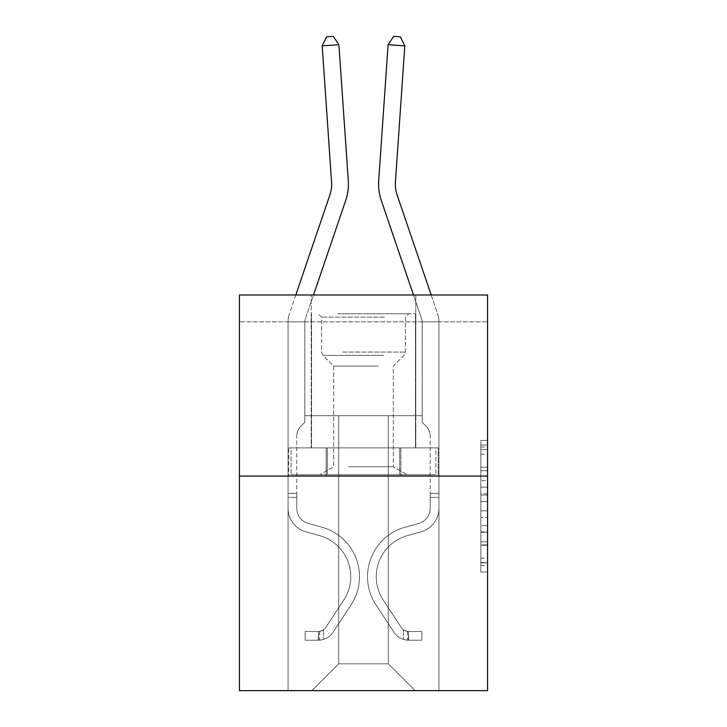 <?xml version="1.0" encoding="UTF-8"?>
<svg xmlns="http://www.w3.org/2000/svg" width="727" height="727" viewBox="0 0 727 727"><rect width="100%" height="100%" fill="white"/><g stroke="black" fill="none" stroke-linecap="round" stroke-linejoin="round"><path stroke-width="0.55" stroke-dasharray="3.63 2.73" d="M480.856 480.565L480.856 501.63L487.563 501.63L487.563 565.479L487.563 446.987L487.563 501.63L480.856 501.63L480.856 445.015L480.856 572.058L480.856 440.408L480.856 562.843L487.563 562.843L480.856 562.843L487.563 562.843L480.856 562.843L480.856 541.779L480.856 572.058L487.563 572.058L487.563 440.408L487.563 562.516L487.563 510.845L480.856 510.845L487.563 510.845L487.563 541.779L487.563 449.622L480.856 449.622L487.563 449.622L487.563 572.058L487.563 446.987L487.563 572.058L480.856 572.058L480.856 440.408L487.563 440.408L487.563 446.987L487.563 440.408L487.563 446.987L487.563 440.408L487.563 445.015L487.563 440.408L480.856 440.408L480.856 449.622L487.563 449.622L480.856 449.622L480.856 480.565L487.563 480.565M415.808 294.989L415.808 447.887L311.192 447.887L415.808 447.887L311.192 447.887L415.808 447.887L415.808 294.989L311.192 294.989L311.192 447.887L311.192 294.989L415.808 294.989M487.563 493.724L487.563 487.145L487.563 493.724L480.856 493.724L480.856 467.234L480.856 545.232L480.856 525.648L487.563 525.648L480.856 525.648L480.856 572.058L487.563 572.058L480.856 572.058L487.563 572.058L480.856 572.058L480.856 440.408L487.563 440.408L480.856 440.408L487.563 440.408L480.856 440.408L480.856 493.724L487.563 493.724M487.563 321.816L487.563 294.989L239.437 294.989L487.563 294.989L487.563 690.65L239.437 690.65L239.437 476.058L487.563 476.058L239.437 476.058L239.437 294.989L487.563 294.989L487.563 321.816L239.437 321.816L487.563 321.816M415.135 690.65L438.944 690.65L438.944 321.816L422.178 321.816L422.178 415.699L388.309 415.699L388.309 663.824L415.135 690.65L438.944 690.65L438.944 321.816L422.178 321.816L422.178 415.699L388.309 415.699L388.309 663.824L338.691 663.824L338.691 415.699L338.691 663.824L338.691 415.699L338.691 663.824L338.691 415.699L388.309 415.699L388.309 663.824L415.135 690.65L438.944 690.65L438.944 321.816L422.178 321.816L422.178 415.699L388.309 415.699L388.309 663.824L415.135 690.65L438.944 690.65L438.944 321.816L422.178 321.816L422.178 415.699L388.309 415.699L388.309 663.824L415.135 690.65L438.944 690.65L438.944 321.816L422.178 321.816L422.178 415.699L388.309 415.699L388.309 663.824L415.135 690.65L438.944 690.65L438.944 321.816L422.178 321.816L422.178 415.699L388.309 415.699L388.309 663.824L415.135 690.65L438.944 690.65L438.944 321.816L422.178 321.816L422.178 415.699L388.309 415.699L388.309 663.824L415.135 690.65L438.944 690.65L438.944 321.816L422.178 321.816L422.178 415.699L388.309 415.699L388.309 663.824L415.135 690.65L438.944 690.65L438.944 321.816L422.178 321.816L422.178 415.699L388.309 415.699L388.309 663.824L415.135 690.65L438.944 690.65L438.944 321.816L422.178 321.816L422.178 415.699L388.309 415.699L388.309 663.824L415.135 690.65L438.944 690.65L438.944 321.816L422.178 321.816L422.178 415.699L388.309 415.699L388.309 663.824L415.135 690.65L438.944 690.65L438.944 321.816L422.178 321.816L422.178 415.699L388.309 415.699L388.309 663.824L415.135 690.65L438.944 690.65L438.944 321.816L422.178 321.816L422.178 415.699L388.309 415.699L388.309 663.824L415.135 690.65L438.944 690.65L438.944 321.816L422.178 321.816L422.178 415.699L388.309 415.699L388.309 663.824L415.135 690.65L438.944 690.65L438.944 321.816L422.178 321.816L422.178 415.699L388.309 415.699L388.309 663.824L415.135 690.65L438.944 690.65L438.944 321.816L422.178 321.816L422.178 415.699L388.309 415.699L388.309 663.824L415.135 690.65L438.944 690.65L438.944 321.816L422.178 321.816L422.178 415.699L388.309 415.699L388.309 663.824L415.135 690.65L311.865 690.65L438.944 690.65L438.944 321.816L422.178 321.816L422.178 415.699L388.309 415.699L388.309 663.824L415.135 690.65L388.309 663.824L388.309 415.699L304.822 415.699L304.822 321.816L288.056 321.816L288.056 690.65L311.865 690.65L338.691 663.824L338.691 415.699L304.822 415.699L304.822 321.816L288.056 321.816L288.056 690.65L311.865 690.65L338.691 663.824L338.691 415.699L304.822 415.699L304.822 321.816L288.056 321.816L288.056 690.65L311.865 690.65L338.691 663.824L338.691 415.699L304.822 415.699L304.822 321.816L288.056 321.816L288.056 690.65L311.865 690.65L338.691 663.824L338.691 415.699L304.822 415.699L304.822 321.816L288.056 321.816L288.056 690.65L311.865 690.65L338.691 663.824L338.691 415.699L304.822 415.699L304.822 321.816L288.056 321.816L288.056 690.65L311.865 690.65L338.691 663.824L338.691 415.699L304.822 415.699L304.822 321.816L288.056 321.816L288.056 690.65L311.865 690.65L338.691 663.824L338.691 415.699L304.822 415.699L304.822 321.816L288.056 321.816L288.056 690.65L311.865 690.65L338.691 663.824L338.691 415.699L304.822 415.699L304.822 321.816L288.056 321.816L288.056 690.65L311.865 690.65L338.691 663.824L338.691 415.699L304.822 415.699L304.822 321.816L288.056 321.816L288.056 690.65L311.865 690.65L338.691 663.824L338.691 415.699L304.822 415.699L304.822 321.816L288.056 321.816L288.056 690.65L311.865 690.65L338.691 663.824L338.691 415.699L304.822 415.699L304.822 321.816L288.056 321.816L288.056 690.65L311.865 690.65L338.691 663.824L338.691 415.699L304.822 415.699L304.822 321.816L288.056 321.816L288.056 690.65L311.865 690.65L338.691 663.824L338.691 415.699L304.822 415.699L304.822 321.816L288.056 321.816L288.056 690.65L311.865 690.65L338.691 663.824L338.691 415.699L304.822 415.699L304.822 321.816L288.056 321.816L288.056 690.65L311.865 690.65L338.691 663.824L388.309 663.824L415.135 690.65M288.056 690.65L311.865 690.65L338.691 663.824L338.691 415.699L304.822 415.699L304.822 321.816L288.056 321.816L288.056 690.65L311.865 690.65L338.691 663.824L311.865 690.65L338.691 663.824L311.865 690.65L288.056 690.65L288.056 321.816L288.056 690.65M304.822 321.816L288.056 321.816L304.822 321.816L304.822 415.699L304.822 321.816M239.437 321.816L239.437 294.989L239.437 321.816M338.691 415.699L304.822 415.699L338.691 415.699M326.141 476.058L438.227 476.058L288.773 476.058L326.141 476.058L326.141 447.887L288.773 447.887L438.227 447.887L326.141 447.887L326.141 476.058L326.141 447.887L400.859 447.887L400.859 476.058L438.227 476.058L400.859 476.058L400.859 447.887L438.227 447.887L438.227 476.058L438.227 447.887L288.773 447.887L288.773 476.058L288.773 447.887L326.141 447.887L326.141 476.058M239.437 476.058L487.563 476.058M480.856 501.63L487.563 501.63L480.856 501.63M480.856 445.015L480.856 440.408L480.856 445.015L487.563 445.015L480.856 445.015M480.856 544.905L480.856 517.424L480.856 544.905L487.563 544.905L480.856 544.905M480.856 517.424L480.856 510.845L487.563 510.845L480.856 510.845L480.856 517.424L487.563 517.424L480.856 517.424M480.856 467.234L480.856 449.622L480.856 467.234L487.563 467.234L480.856 467.234M480.856 440.408L487.563 440.408L480.856 440.408L480.856 446.987L480.856 440.408L487.563 440.408M480.856 572.058L487.563 572.058L480.856 572.058L480.856 565.479L480.856 572.058M400.859 447.887L400.859 476.058L400.859 447.887M295.816 294.989L289.31 314.119A23.473 23.473 179.6 0 0 288.056 321.679A23.473 23.473 179.6 0 1 289.31 314.119A23.473 23.473 179.6 0 0 288.056 321.679A23.473 23.473 179.6 0 1 289.31 314.119A23.473 23.473 179.6 0 0 288.056 321.679A23.473 23.473 179.6 0 1 289.31 314.119A23.473 23.473 179.6 0 0 288.056 321.679A23.473 23.473 179.6 0 1 289.31 314.119A23.473 23.473 0 0 0 288.056 321.679L288.056 508.255L288.056 321.679L288.056 508.255L288.056 321.679L288.056 508.255L288.056 321.679L288.056 508.255L288.056 321.679L288.056 508.255L288.056 493.36L296.77 493.36L288.056 493.36L288.056 508.255A24.473 24.473 179.6 0 0 305.958 531.837A24.473 24.473 179.6 0 1 288.056 508.255A24.473 24.473 179.6 0 0 305.958 531.837A24.473 24.473 179.6 0 1 288.056 508.255L288.056 493.36L288.056 508.255A24.473 24.473 179.6 0 0 305.958 531.837A24.473 24.473 179.6 0 1 288.056 508.255L288.056 493.36L296.77 493.36L296.77 508.255A15.758 15.758 179.6 0 0 308.303 523.431A15.758 15.758 179.6 0 1 296.77 508.255L296.77 493.36L296.77 508.255A15.758 15.758 179.6 0 0 308.303 523.431A15.758 15.758 179.6 0 1 296.77 508.255A15.758 15.758 179.6 0 0 308.303 523.431A15.758 15.758 179.6 0 1 296.77 508.255L296.77 493.36L296.77 508.255A15.758 15.758 -0.4 0 0 308.303 523.431L321.952 527.239L308.303 523.431A15.758 15.758 179.6 0 1 296.77 508.255A15.758 15.758 -0.4 0 0 308.303 523.431L321.952 527.239L308.303 523.431A15.758 15.758 179.6 0 1 296.77 508.255A15.758 15.758 -0.4 0 0 308.303 523.431L321.952 527.239L308.303 523.431A15.758 15.758 0 0 1 296.77 508.255L296.77 493.36L296.77 508.255A15.758 15.758 -0.4 0 0 308.303 523.431L321.952 527.239A51.299 51.299 -0.4 0 1 351.068 604.8A51.299 51.299 -0.4 0 0 321.952 527.239L308.303 523.431L321.952 527.239A51.299 51.299 -0.4 0 1 351.068 604.8A51.299 51.299 -0.4 0 0 321.952 527.239A51.299 51.299 -0.4 0 1 351.068 604.8A51.299 51.299 -0.4 0 0 321.952 527.239L308.303 523.431L321.952 527.239A51.299 51.299 -0.4 0 1 351.068 604.8A51.299 51.299 -0.4 0 0 321.952 527.239L308.303 523.431A15.758 15.758 0 0 1 296.77 508.255A15.758 15.758 0 0 0 308.303 523.431L321.952 527.239A51.299 51.299 -0.4 0 1 351.068 604.8A51.299 51.299 -0.4 0 0 321.952 527.239A51.299 51.299 179.6 0 1 351.068 604.8L333.093 632.199L351.068 604.8A51.299 51.299 -0.4 0 0 321.952 527.239A51.299 51.299 179.6 0 1 351.068 604.8L333.093 632.199L351.068 604.8A51.299 51.299 -0.4 0 0 321.952 527.239L308.303 523.431L321.952 527.239A51.299 51.299 179.6 0 1 351.068 604.8L333.093 632.199A17.775 17.775 179.6 0 1 323.597 639.387C318.435 640.487 318.435 640.487 323.597 639.387C318.435 640.487 318.435 640.487 323.597 639.387A17.775 17.775 -0.4 0 0 333.093 632.199L351.068 604.8A51.299 51.299 0 0 0 321.952 527.239A51.299 51.299 179.6 0 1 351.068 604.8L333.093 632.199A17.775 17.775 -0.4 0 1 318.571 640.214A17.775 17.775 -0.4 0 0 333.093 632.199A17.775 17.775 179.6 0 1 323.597 639.387C318.435 640.487 318.435 640.487 323.597 639.387C318.435 640.487 318.435 640.487 323.597 639.387A17.775 17.775 -0.4 0 0 333.093 632.199L351.068 604.8L333.093 632.199A17.775 17.775 -0.4 0 1 318.571 640.214A17.775 17.775 -0.4 0 0 333.093 632.199A17.775 17.775 179.6 0 1 323.597 639.387C318.435 640.487 318.435 640.487 323.597 639.387C318.435 640.487 318.435 640.487 323.597 639.387A17.775 17.775 -0.4 0 0 333.093 632.199L351.068 604.8L333.093 632.199A17.775 17.775 -0.4 0 1 318.571 640.214A17.775 17.775 -0.4 0 0 333.093 632.199A17.775 17.775 179.6 0 1 323.597 639.387C318.435 640.487 318.435 640.487 323.597 639.387C318.435 640.487 318.435 640.487 323.597 639.387A17.775 17.775 -0.4 0 0 333.093 632.199L351.068 604.8A51.299 51.299 0 0 0 321.952 527.239A51.299 51.299 0 0 1 351.068 604.8L333.093 632.199A17.775 17.775 -0.4 0 1 318.571 640.214A17.775 17.775 -0.4 0 0 333.093 632.199A17.775 17.775 0 0 1 323.597 639.387C318.435 640.487 318.435 640.487 323.597 639.387C318.435 640.487 318.435 640.487 323.597 639.387A17.775 17.775 0 0 0 333.093 632.199L351.068 604.8L333.093 632.199A17.775 17.775 0 0 1 318.571 640.214L305.158 640.223L318.571 640.214A17.775 17.775 0 0 0 333.093 632.199L351.068 604.8A51.299 51.299 0 0 0 321.952 527.239L308.303 523.431A15.758 15.758 0 0 1 296.77 508.255L296.77 493.36L296.77 497.377L296.77 493.36L288.056 493.36L288.056 508.255A24.473 24.473 179.6 0 0 305.958 531.837A24.473 24.473 179.6 0 1 288.056 508.255A24.473 24.473 179.6 0 0 305.958 531.837A24.473 24.473 179.6 0 1 288.056 508.255L288.056 497.377L288.056 508.255A24.473 24.473 -0.4 0 0 305.958 531.837L319.607 535.635L305.958 531.837A24.473 24.473 179.6 0 1 288.056 508.255A24.473 24.473 -0.4 0 0 305.958 531.837L319.607 535.635L305.958 531.837A24.473 24.473 179.6 0 1 288.056 508.255A24.473 24.473 -0.4 0 0 305.958 531.837L319.607 535.635L305.958 531.837A24.473 24.473 0 0 1 288.056 508.255A24.473 24.473 -0.4 0 0 305.958 531.837L319.607 535.635A42.584 42.584 -0.4 0 1 343.78 600.011A42.584 42.584 -0.4 0 0 319.607 535.635A42.584 42.584 -0.4 0 1 343.78 600.011A42.584 42.584 -0.4 0 0 319.607 535.635L305.958 531.837L319.607 535.635A42.584 42.584 -0.4 0 1 343.78 600.011A42.584 42.584 -0.4 0 0 319.607 535.635L305.958 531.837L319.607 535.635A42.584 42.584 -0.4 0 1 343.78 600.011A42.584 42.584 -0.4 0 0 319.607 535.635A42.584 42.584 -0.4 0 1 343.78 600.011A42.584 42.584 -0.4 0 0 319.607 535.635L305.958 531.837A24.473 24.473 0 0 1 288.056 508.255A24.473 24.473 0 0 0 305.958 531.837L319.607 535.635A42.584 42.584 179.6 0 1 343.78 600.011L325.805 627.419L343.78 600.011A42.584 42.584 -0.4 0 0 319.607 535.635A42.584 42.584 179.6 0 1 343.78 600.011L325.805 627.419L343.78 600.011A42.584 42.584 -0.4 0 0 319.607 535.635A42.584 42.584 179.6 0 1 343.78 600.011L325.805 627.419A9.051 9.051 179.6 0 1 323.597 629.746C318.517 632.072 318.517 632.072 323.597 629.746C318.517 632.072 318.517 632.072 323.597 629.746A9.051 9.051 -0.4 0 0 325.805 627.419L343.78 600.011A42.584 42.584 0 0 0 319.607 535.635L305.958 531.837L319.607 535.635A42.584 42.584 179.6 0 1 343.78 600.011L325.805 627.419A9.051 9.051 -0.4 0 1 318.571 631.499A9.051 9.051 -0.4 0 0 325.805 627.419A9.051 9.051 179.6 0 1 323.597 629.746C318.517 632.072 318.517 632.072 323.597 629.746C318.517 632.072 318.517 632.072 323.597 629.746A9.051 9.051 -0.4 0 0 325.805 627.419L343.78 600.011L325.805 627.419A9.051 9.051 -0.4 0 1 318.571 631.499A9.051 9.051 -0.4 0 0 325.805 627.419A9.051 9.051 179.6 0 1 323.597 629.746C318.517 632.072 318.517 632.072 323.597 629.746C318.517 632.072 318.517 632.072 323.597 629.746A9.051 9.051 -0.4 0 0 325.805 627.419L343.78 600.011L325.805 627.419A9.051 9.051 -0.4 0 1 318.571 631.499A9.051 9.051 -0.4 0 0 325.805 627.419A9.051 9.051 179.6 0 1 323.597 629.746C318.517 632.072 318.517 632.072 323.597 629.746C318.517 632.072 318.517 632.072 323.597 629.746A9.051 9.051 -0.4 0 0 325.805 627.419L343.78 600.011A42.584 42.584 0 0 0 319.607 535.635A42.584 42.584 0 0 1 343.78 600.011L325.805 627.419A9.051 9.051 -0.4 0 1 318.571 631.499A9.051 9.051 -0.4 0 0 325.805 627.419A9.051 9.051 0 0 1 323.597 629.746A9.051 9.051 0 0 0 325.805 627.419L343.78 600.011L325.805 627.419A9.051 9.051 0 0 1 318.571 631.499L305.158 631.499L305.158 640.223L305.158 631.499L318.571 631.499L318.235 640.223L305.158 640.223L318.571 640.214L318.571 631.499L305.158 631.499L305.158 640.223L305.158 631.499L318.571 631.499L318.235 640.223L305.158 640.223L318.571 640.214L318.571 631.499L305.158 631.499L305.158 640.223L305.158 631.499L318.571 631.499L318.235 640.223L305.158 640.223L318.571 640.214L318.571 631.499L305.158 631.499L305.158 640.223L305.158 631.499L318.571 631.499L318.235 640.223L305.158 640.223L318.571 640.214L318.571 631.499L305.158 631.499L318.571 631.499L318.571 640.214L318.571 631.499A9.051 9.051 0 0 0 325.805 627.419L343.78 600.011A42.584 42.584 0 0 0 319.607 535.635L305.958 531.837A24.473 24.473 0 0 1 288.056 508.255L288.056 321.679A23.473 23.473 0 0 1 289.31 314.119L329.858 195.018A33.533 33.533 0 0 0 331.567 181.904L322.188 45.856L338.909 44.701L348.297 180.75A50.299 50.299 0 0 1 345.725 200.416L305.176 319.526A6.707 6.707 0 0 0 304.822 321.679L304.822 422.269L301.042 426.049A14.567 14.567 0 0 0 296.77 436.354A14.567 14.567 0 0 1 301.042 426.049L304.822 422.269L304.822 321.679L304.822 422.269L301.042 426.049A14.567 14.567 -0.4 0 0 296.77 436.354A14.567 14.567 179.6 0 1 301.042 426.049L304.822 422.269L304.822 321.679L304.822 422.269L301.042 426.049A14.567 14.567 -0.4 0 0 296.77 436.354A14.567 14.567 179.6 0 1 301.042 426.049L304.822 422.269L304.822 321.679L304.822 422.269L301.042 426.049A14.567 14.567 -0.4 0 0 296.77 436.354A14.567 14.567 179.6 0 1 301.042 426.049L304.822 422.269L304.822 321.679L304.822 422.269L301.042 426.049A14.567 14.567 -0.4 0 0 296.77 436.354A14.567 14.567 179.6 0 1 301.042 426.049L304.822 422.269L304.822 321.679A6.707 6.707 0 0 1 305.176 319.526A6.707 6.707 -0.4 0 0 304.822 321.679A6.707 6.707 -0.4 0 1 305.176 319.526A6.707 6.707 -0.4 0 0 304.822 321.679A6.707 6.707 -0.4 0 1 305.176 319.526A6.707 6.707 -0.4 0 0 304.822 321.679A6.707 6.707 -0.4 0 1 305.176 319.526A6.707 6.707 -0.4 0 0 304.822 321.679A6.707 6.707 -0.4 0 1 305.176 319.526L313.528 294.989M296.77 508.255L296.77 436.354L296.77 508.255A15.758 15.758 179.6 0 0 308.303 523.431A15.758 15.758 179.6 0 1 296.77 508.255A15.758 15.758 179.6 0 0 308.303 523.431A15.758 15.758 179.6 0 1 296.77 508.255M348.297 180.75A50.299 50.299 0 0 1 345.725 200.416A50.299 50.299 179.6 0 0 348.297 180.75A50.299 50.299 179.6 0 1 345.725 200.416A50.299 50.299 179.6 0 0 348.297 180.75A50.299 50.299 179.6 0 1 345.725 200.416A50.299 50.299 179.6 0 0 348.297 180.75A50.299 50.299 179.6 0 1 345.725 200.416A50.299 50.299 179.6 0 0 348.297 180.75L338.909 44.701L322.188 45.856L326.605 36.813L333.293 36.35L326.605 36.813L322.188 45.856L338.909 44.701L333.293 36.35L338.909 44.701L348.297 180.75L338.909 44.701L322.188 45.856L326.605 36.813L333.293 36.35L326.605 36.813L322.188 45.856L338.909 44.701L333.293 36.35L338.909 44.701L348.297 180.75L338.909 44.701L322.188 45.856L326.605 36.813L333.293 36.35L326.605 36.813L322.188 45.856L338.909 44.701L333.293 36.35L338.909 44.701L348.297 180.75L338.909 44.701L322.188 45.856L326.605 36.813L333.293 36.35L326.605 36.813L322.188 45.856L338.909 44.701L333.293 36.35L338.909 44.701L333.293 36.35L326.605 36.813L322.188 45.856L331.567 181.904L322.188 45.856M431.184 294.989L437.69 314.119A23.473 23.473 0 0 1 438.944 321.679A23.473 23.473 0 0 0 437.69 314.119A23.473 23.473 0 0 1 438.944 321.679A23.473 23.473 0 0 0 437.69 314.119A23.473 23.473 0 0 1 438.944 321.679A23.473 23.473 0 0 0 437.69 314.119A23.473 23.473 0 0 1 438.944 321.679A23.473 23.473 0 0 0 437.69 314.119A23.473 23.473 0 0 1 438.944 321.679A23.473 23.473 0 0 0 437.69 314.119A23.473 23.473 0 0 1 438.944 321.679A23.473 23.473 0 0 0 437.69 314.119A23.473 23.473 0 0 1 438.944 321.679A23.473 23.473 0 0 0 437.69 314.119A23.473 23.473 0 0 1 438.944 321.679A23.473 23.473 0 0 0 437.69 314.119A23.473 23.473 0 0 1 438.944 321.679L438.944 508.255L438.944 321.679L438.944 508.255L438.944 321.679L438.944 508.255L438.944 321.679L438.944 508.255L438.944 321.679L438.944 508.255L438.944 321.679L438.944 508.255L438.944 321.679L438.944 508.255L438.944 321.679L438.944 508.255L438.944 321.679L438.944 508.255L438.944 493.36L430.23 493.36L438.944 493.36L438.944 508.255A24.473 24.473 0 0 1 421.042 531.837A24.473 24.473 0 0 0 438.944 508.255A24.473 24.473 0 0 1 421.042 531.837A24.473 24.473 0 0 0 438.944 508.255L438.944 493.36L438.944 508.255A24.473 24.473 0 0 1 421.042 531.837A24.473 24.473 0 0 0 438.944 508.255L438.944 493.36L430.23 493.36L438.944 493.36L438.944 508.255A24.473 24.473 0 0 1 421.042 531.837A24.473 24.473 0 0 0 438.944 508.255A24.473 24.473 0 0 1 421.042 531.837A24.473 24.473 0 0 0 438.944 508.255L438.944 493.36L438.944 508.255A24.473 24.473 0 0 1 421.042 531.837A24.473 24.473 0 0 0 438.944 508.255L438.944 493.36L430.23 493.36L438.944 493.36L438.944 508.255A24.473 24.473 0 0 1 421.042 531.837A24.473 24.473 0 0 0 438.944 508.255A24.473 24.473 0 0 1 421.042 531.837A24.473 24.473 0 0 0 438.944 508.255L438.944 493.36L438.944 508.255A24.473 24.473 0 0 1 421.042 531.837A24.473 24.473 0 0 0 438.944 508.255A24.473 24.473 0 0 1 421.042 531.837L407.393 535.635L421.042 531.837A24.473 24.473 0 0 0 438.944 508.255L438.944 493.36L430.23 493.36L430.23 508.255A15.758 15.758 0 0 1 418.697 523.431A15.758 15.758 0 0 0 430.23 508.255L430.23 493.36L430.23 508.255A15.758 15.758 0 0 1 418.697 523.431A15.758 15.758 0 0 0 430.23 508.255A15.758 15.758 0 0 1 418.697 523.431A15.758 15.758 0 0 0 430.23 508.255L430.23 493.36L430.23 508.255A15.758 15.758 0 0 1 418.697 523.431A15.758 15.758 0 0 0 430.23 508.255L430.23 493.36L430.23 508.255A15.758 15.758 0 0 1 418.697 523.431A15.758 15.758 0 0 0 430.23 508.255A15.758 15.758 0 0 1 418.697 523.431A15.758 15.758 0 0 0 430.23 508.255L430.23 493.36L430.23 508.255A15.758 15.758 0 0 1 418.697 523.431A15.758 15.758 0 0 0 430.23 508.255A15.758 15.758 0 0 1 418.697 523.431L405.048 527.239L418.697 523.431A15.758 15.758 0 0 0 430.23 508.255L430.23 493.36L430.23 508.255A15.758 15.758 0 0 1 418.697 523.431L405.048 527.239L418.697 523.431A15.758 15.758 0 0 0 430.23 508.255A15.758 15.758 0 0 1 418.697 523.431L405.048 527.239L418.697 523.431A15.758 15.758 0 0 0 430.23 508.255A15.758 15.758 0 0 1 418.697 523.431L405.048 527.239L418.697 523.431A15.758 15.758 0 0 0 430.23 508.255L430.23 493.36L430.23 508.255A15.758 15.758 0 0 1 418.697 523.431L405.048 527.239L418.697 523.431A15.758 15.758 0 0 0 430.23 508.255A15.758 15.758 0 0 1 418.697 523.431L405.048 527.239A51.299 51.299 0 0 0 375.932 604.8A51.299 51.299 0 0 1 405.048 527.239L418.697 523.431A15.758 15.758 0 0 0 430.23 508.255A15.758 15.758 0 0 1 418.697 523.431L405.048 527.239A51.299 51.299 0 0 0 375.932 604.8A51.299 51.299 0 0 1 405.048 527.239A51.299 51.299 0 0 0 375.932 604.8A51.299 51.299 0 0 1 405.048 527.239L418.697 523.431L405.048 527.239A51.299 51.299 0 0 0 375.932 604.8A51.299 51.299 0 0 1 405.048 527.239L418.697 523.431L405.048 527.239A51.299 51.299 0 0 0 375.932 604.8A51.299 51.299 0 0 1 405.048 527.239A51.299 51.299 0 0 0 375.932 604.8A51.299 51.299 0 0 1 405.048 527.239L418.697 523.431A15.758 15.758 0 0 0 430.23 508.255L430.23 493.36L430.23 508.255A15.758 15.758 0 0 1 418.697 523.431L405.048 527.239A51.299 51.299 0 0 0 375.932 604.8A51.299 51.299 0 0 1 405.048 527.239L418.697 523.431L405.048 527.239A51.299 51.299 0 0 0 375.932 604.8A51.299 51.299 0 0 1 405.048 527.239A51.299 51.299 0 0 0 375.932 604.8A51.299 51.299 0 0 1 405.048 527.239L418.697 523.431L405.048 527.239A51.299 51.299 0 0 0 375.932 604.8L393.907 632.199L375.932 604.8A51.299 51.299 0 0 1 405.048 527.239A51.299 51.299 0 0 0 375.932 604.8L393.907 632.199L375.932 604.8A51.299 51.299 0 0 1 405.048 527.239A51.299 51.299 0 0 0 375.932 604.8L393.907 632.199L375.932 604.8A51.299 51.299 0 0 1 405.048 527.239L418.697 523.431A15.758 15.758 0 0 0 430.23 508.255A15.758 15.758 0 0 1 418.697 523.431L405.048 527.239A51.299 51.299 0 0 0 375.932 604.8L393.907 632.199L375.932 604.8A51.299 51.299 0 0 1 405.048 527.239A51.299 51.299 0 0 0 375.932 604.8L393.907 632.199L375.932 604.8A51.299 51.299 0 0 1 405.048 527.239A51.299 51.299 0 0 0 375.932 604.8L393.907 632.199A17.775 17.775 0 0 0 403.403 639.387C408.565 640.487 408.565 640.487 403.403 639.387C408.565 640.487 408.565 640.487 403.403 639.387A17.775 17.775 0 0 1 393.907 632.199L375.932 604.8L393.907 632.199A17.775 17.775 0 0 0 408.429 640.214A17.775 17.775 0 0 1 393.907 632.199A17.775 17.775 0 0 0 403.403 639.387C408.565 640.487 408.565 640.487 403.403 639.387C408.565 640.487 408.565 640.487 403.403 639.387A17.775 17.775 0 0 1 393.907 632.199L375.932 604.8A51.299 51.299 0 0 1 405.048 527.239L418.697 523.431L405.048 527.239A51.299 51.299 0 0 0 375.932 604.8L393.907 632.199A17.775 17.775 0 0 0 408.429 640.214A17.775 17.775 0 0 1 393.907 632.199A17.775 17.775 0 0 0 403.403 639.387C408.565 640.487 408.565 640.487 403.403 639.387C408.565 640.487 408.565 640.487 403.403 639.387A17.775 17.775 0 0 1 393.907 632.199L375.932 604.8L393.907 632.199A17.775 17.775 0 0 0 408.429 640.214A17.775 17.775 0 0 1 393.907 632.199A17.775 17.775 0 0 0 403.403 639.387C408.565 640.487 408.565 640.487 403.403 639.387C408.565 640.487 408.565 640.487 403.403 639.387A17.775 17.775 0 0 1 393.907 632.199L375.932 604.8L393.907 632.199A17.775 17.775 0 0 0 408.429 640.214A17.775 17.775 0 0 1 393.907 632.199A17.775 17.775 0 0 0 403.403 639.387C408.565 640.487 408.565 640.487 403.403 639.387C408.565 640.487 408.565 640.487 403.403 639.387A17.775 17.775 0 0 1 393.907 632.199L375.932 604.8A51.299 51.299 0 0 1 405.048 527.239A51.299 51.299 0 0 0 375.932 604.8L393.907 632.199A17.775 17.775 0 0 0 408.429 640.214A17.775 17.775 0 0 1 393.907 632.199A17.775 17.775 0 0 0 403.403 639.387C408.565 640.487 408.565 640.487 403.403 639.387C408.565 640.487 408.565 640.487 403.403 639.387A17.775 17.775 0 0 1 393.907 632.199L375.932 604.8L393.907 632.199A17.775 17.775 0 0 0 408.429 640.214A17.775 17.775 0 0 1 393.907 632.199A17.775 17.775 0 0 0 403.403 639.387C408.565 640.487 408.565 640.487 403.403 639.387C408.565 640.487 408.565 640.487 403.403 639.387A17.775 17.775 0 0 1 393.907 632.199L375.932 604.8L393.907 632.199A17.775 17.775 0 0 0 408.429 640.214A17.775 17.775 0 0 1 393.907 632.199A17.775 17.775 0 0 0 403.403 639.387C408.565 640.487 408.565 640.487 403.403 639.387C408.565 640.487 408.565 640.487 403.403 639.387A17.775 17.775 0 0 1 393.907 632.199L375.932 604.8A51.299 51.299 0 0 1 405.048 527.239A51.299 51.299 0 0 0 375.932 604.8L393.907 632.199A17.775 17.775 0 0 0 408.429 640.214A17.775 17.775 0 0 1 393.907 632.199A17.775 17.775 0 0 0 403.403 639.387C408.565 640.487 408.565 640.487 403.403 639.387C408.565 640.487 408.565 640.487 403.403 639.387A17.775 17.775 0 0 1 393.907 632.199L375.932 604.8L393.907 632.199A17.775 17.775 0 0 0 408.429 640.214L421.842 640.223L408.429 640.214A17.775 17.775 0 0 1 393.907 632.199L375.932 604.8A51.299 51.299 0 0 1 405.048 527.239L418.697 523.431A15.758 15.758 0 0 0 430.23 508.255L430.23 493.36L430.23 497.377L430.23 493.36L438.944 493.36L438.944 508.255A24.473 24.473 0 0 1 421.042 531.837L407.393 535.635L421.042 531.837A24.473 24.473 0 0 0 438.944 508.255A24.473 24.473 0 0 1 421.042 531.837L407.393 535.635L421.042 531.837A24.473 24.473 0 0 0 438.944 508.255A24.473 24.473 0 0 1 421.042 531.837L407.393 535.635L421.042 531.837A24.473 24.473 0 0 0 438.944 508.255L438.944 497.377L438.944 508.255A24.473 24.473 0 0 1 421.042 531.837L407.393 535.635L421.042 531.837A24.473 24.473 0 0 0 438.944 508.255A24.473 24.473 0 0 1 421.042 531.837L407.393 535.635A42.584 42.584 0 0 0 383.22 600.011A42.584 42.584 0 0 1 407.393 535.635A42.584 42.584 0 0 0 383.22 600.011A42.584 42.584 0 0 1 407.393 535.635L421.042 531.837A24.473 24.473 0 0 0 438.944 508.255A24.473 24.473 0 0 1 421.042 531.837L407.393 535.635A42.584 42.584 0 0 0 383.22 600.011A42.584 42.584 0 0 1 407.393 535.635L421.042 531.837L407.393 535.635A42.584 42.584 0 0 0 383.22 600.011A42.584 42.584 0 0 1 407.393 535.635A42.584 42.584 0 0 0 383.22 600.011A42.584 42.584 0 0 1 407.393 535.635L421.042 531.837L407.393 535.635A42.584 42.584 0 0 0 383.22 600.011A42.584 42.584 0 0 1 407.393 535.635L421.042 531.837A24.473 24.473 0 0 0 438.944 508.255A24.473 24.473 0 0 1 421.042 531.837L407.393 535.635A42.584 42.584 0 0 0 383.22 600.011A42.584 42.584 0 0 1 407.393 535.635A42.584 42.584 0 0 0 383.22 600.011A42.584 42.584 0 0 1 407.393 535.635L421.042 531.837L407.393 535.635A42.584 42.584 0 0 0 383.22 600.011A42.584 42.584 0 0 1 407.393 535.635A42.584 42.584 0 0 0 383.22 600.011L401.195 627.419L383.22 600.011A42.584 42.584 0 0 1 407.393 535.635L421.042 531.837L407.393 535.635A42.584 42.584 0 0 0 383.22 600.011L401.195 627.419L383.22 600.011A42.584 42.584 0 0 1 407.393 535.635A42.584 42.584 0 0 0 383.22 600.011L401.195 627.419L383.22 600.011A42.584 42.584 0 0 1 407.393 535.635A42.584 42.584 0 0 0 383.22 600.011L401.195 627.419L383.22 600.011A42.584 42.584 0 0 1 407.393 535.635L421.042 531.837A24.473 24.473 0 0 0 438.944 508.255A24.473 24.473 0 0 1 421.042 531.837L407.393 535.635A42.584 42.584 0 0 0 383.22 600.011L401.195 627.419L383.22 600.011A42.584 42.584 0 0 1 407.393 535.635A42.584 42.584 0 0 0 383.22 600.011L401.195 627.419A9.051 9.051 0 0 0 403.403 629.746C408.483 632.072 408.483 632.072 403.403 629.746C408.483 632.072 408.483 632.072 403.403 629.746A9.051 9.051 0 0 1 401.195 627.419L383.22 600.011L401.195 627.419A9.051 9.051 0 0 0 408.429 631.499A9.051 9.051 0 0 1 401.195 627.419A9.051 9.051 0 0 0 403.403 629.746C408.483 632.072 408.483 632.072 403.403 629.746C408.483 632.072 408.483 632.072 403.403 629.746A9.051 9.051 0 0 1 401.195 627.419L383.22 600.011A42.584 42.584 0 0 1 407.393 535.635A42.584 42.584 0 0 0 383.22 600.011L401.195 627.419A9.051 9.051 0 0 0 408.429 631.499A9.051 9.051 0 0 1 401.195 627.419A9.051 9.051 0 0 0 403.403 629.746C408.483 632.072 408.483 632.072 403.403 629.746C408.483 632.072 408.483 632.072 403.403 629.746A9.051 9.051 0 0 1 401.195 627.419L383.22 600.011L401.195 627.419A9.051 9.051 0 0 0 408.429 631.499A9.051 9.051 0 0 1 401.195 627.419A9.051 9.051 0 0 0 403.403 629.746C408.483 632.072 408.483 632.072 403.403 629.746C408.483 632.072 408.483 632.072 403.403 629.746A9.051 9.051 0 0 1 401.195 627.419L383.22 600.011L401.195 627.419A9.051 9.051 0 0 0 408.429 631.499A9.051 9.051 0 0 1 401.195 627.419A9.051 9.051 0 0 0 403.403 629.746C408.483 632.072 408.483 632.072 403.403 629.746C408.483 632.072 408.483 632.072 403.403 629.746A9.051 9.051 0 0 1 401.195 627.419L383.22 600.011A42.584 42.584 0 0 1 407.393 535.635L421.042 531.837L407.393 535.635A42.584 42.584 0 0 0 383.22 600.011L401.195 627.419A9.051 9.051 0 0 0 408.429 631.499A9.051 9.051 0 0 1 401.195 627.419A9.051 9.051 0 0 0 403.403 629.746C408.483 632.072 408.483 632.072 403.403 629.746C408.483 632.072 408.483 632.072 403.403 629.746A9.051 9.051 0 0 1 401.195 627.419L383.22 600.011L401.195 627.419A9.051 9.051 0 0 0 408.429 631.499A9.051 9.051 0 0 1 401.195 627.419A9.051 9.051 0 0 0 403.403 629.746C408.483 632.072 408.483 632.072 403.403 629.746C408.483 632.072 408.483 632.072 403.403 629.746A9.051 9.051 0 0 1 401.195 627.419L383.22 600.011L401.195 627.419A9.051 9.051 0 0 0 408.429 631.499A9.051 9.051 0 0 1 401.195 627.419A9.051 9.051 0 0 0 403.403 629.746C408.483 632.072 408.483 632.072 403.403 629.746C408.483 632.072 408.483 632.072 403.403 629.746A9.051 9.051 0 0 1 401.195 627.419L383.22 600.011A42.584 42.584 0 0 1 407.393 535.635A42.584 42.584 0 0 0 383.22 600.011L401.195 627.419A9.051 9.051 0 0 0 408.429 631.499A9.051 9.051 0 0 1 401.195 627.419A9.051 9.051 0 0 0 403.403 629.746A9.051 9.051 0 0 1 401.195 627.419L383.22 600.011L401.195 627.419A9.051 9.051 0 0 0 408.429 631.499L421.842 631.499L421.842 640.223L421.842 631.499L408.429 631.499L408.765 640.223L421.842 640.223L408.429 640.214L408.429 631.499L421.842 631.499L421.842 640.223L421.842 631.499L408.429 631.499L408.765 640.223L421.842 640.223L408.429 640.214L408.429 631.499L421.842 631.499L421.842 640.223L421.842 631.499L408.429 631.499L408.765 640.223L421.842 640.223L408.429 640.214L408.429 631.499L421.842 631.499L421.842 640.223L421.842 631.499L408.429 631.499L408.765 640.223L421.842 640.223L408.429 640.214L408.429 631.499L421.842 631.499L421.842 640.223L421.842 631.499L408.429 631.499L408.765 640.223L421.842 640.223L408.429 640.214L408.429 631.499L421.842 631.499L421.842 640.223L421.842 631.499L408.429 631.499L408.765 640.223L421.842 640.223L408.429 640.214L408.429 631.499L421.842 631.499L421.842 640.223L421.842 631.499L408.429 631.499L408.765 640.223L421.842 640.223L408.429 640.214L408.429 631.499L421.842 631.499L421.842 640.223L421.842 631.499L408.429 631.499L408.765 640.223L421.842 640.223L408.429 640.214L408.429 631.499L421.842 631.499L408.429 631.499L408.429 640.214L408.429 631.499A9.051 9.051 0 0 1 401.195 627.419L383.22 600.011A42.584 42.584 0 0 1 407.393 535.635L421.042 531.837A24.473 24.473 0 0 0 438.944 508.255L438.944 321.679A23.473 23.473 0 0 0 437.69 314.119L397.142 195.018A33.533 33.533 0 0 1 395.433 181.904L404.812 45.856L388.091 44.701L378.703 180.75A50.299 50.299 0 0 0 381.275 200.416L421.824 319.526A6.707 6.707 0 0 1 422.178 321.679L422.178 422.269L425.958 426.049A14.567 14.567 0 0 1 430.23 436.354A14.567 14.567 0 0 0 425.958 426.049L422.178 422.269L422.178 321.679L422.178 422.269L425.958 426.049A14.567 14.567 0 0 1 430.23 436.354A14.567 14.567 0 0 0 425.958 426.049L422.178 422.269L422.178 321.679L422.178 422.269L425.958 426.049A14.567 14.567 0 0 1 430.23 436.354A14.567 14.567 0 0 0 425.958 426.049L422.178 422.269L422.178 321.679L422.178 422.269L425.958 426.049A14.567 14.567 0 0 1 430.23 436.354A14.567 14.567 0 0 0 425.958 426.049L422.178 422.269L422.178 321.679L422.178 422.269L425.958 426.049A14.567 14.567 0 0 1 430.23 436.354A14.567 14.567 0 0 0 425.958 426.049L422.178 422.269L422.178 321.679L422.178 422.269L425.958 426.049A14.567 14.567 0 0 1 430.23 436.354A14.567 14.567 0 0 0 425.958 426.049L422.178 422.269L422.178 321.679L422.178 422.269L425.958 426.049A14.567 14.567 0 0 1 430.23 436.354A14.567 14.567 0 0 0 425.958 426.049L422.178 422.269L422.178 321.679L422.178 422.269L425.958 426.049A14.567 14.567 0 0 1 430.23 436.354A14.567 14.567 0 0 0 425.958 426.049L422.178 422.269L422.178 321.679L422.178 422.269L425.958 426.049A14.567 14.567 0 0 1 430.23 436.354A14.567 14.567 0 0 0 425.958 426.049L422.178 422.269L422.178 321.679A6.707 6.707 0 0 0 421.824 319.526A6.707 6.707 0 0 1 422.178 321.679A6.707 6.707 0 0 0 421.824 319.526A6.707 6.707 0 0 1 422.178 321.679A6.707 6.707 0 0 0 421.824 319.526A6.707 6.707 0 0 1 422.178 321.679A6.707 6.707 0 0 0 421.824 319.526A6.707 6.707 0 0 1 422.178 321.679A6.707 6.707 0 0 0 421.824 319.526A6.707 6.707 0 0 1 422.178 321.679A6.707 6.707 0 0 0 421.824 319.526A6.707 6.707 0 0 1 422.178 321.679A6.707 6.707 0 0 0 421.824 319.526A6.707 6.707 0 0 1 422.178 321.679A6.707 6.707 0 0 0 421.824 319.526A6.707 6.707 0 0 1 422.178 321.679A6.707 6.707 0 0 0 421.824 319.526L413.472 294.989M430.23 508.255L430.23 436.354L430.23 508.255A15.758 15.758 0 0 1 418.697 523.431A15.758 15.758 0 0 0 430.23 508.255A15.758 15.758 0 0 1 418.697 523.431A15.758 15.758 0 0 0 430.23 508.255M378.703 180.75A50.299 50.299 0 0 0 381.275 200.416A50.299 50.299 0 0 1 378.703 180.75A50.299 50.299 0 0 0 381.275 200.416A50.299 50.299 0 0 1 378.703 180.75A50.299 50.299 0 0 0 381.275 200.416A50.299 50.299 0 0 1 378.703 180.75A50.299 50.299 0 0 0 381.275 200.416A50.299 50.299 0 0 1 378.703 180.75A50.299 50.299 0 0 0 381.275 200.416A50.299 50.299 0 0 1 378.703 180.75A50.299 50.299 0 0 0 381.275 200.416A50.299 50.299 0 0 1 378.703 180.75A50.299 50.299 0 0 0 381.275 200.416A50.299 50.299 0 0 1 378.703 180.75A50.299 50.299 0 0 0 381.275 200.416A50.299 50.299 0 0 1 378.703 180.75L388.091 44.701L404.812 45.856L400.395 36.813L393.707 36.35L400.395 36.813L404.812 45.856L388.091 44.701L393.707 36.35L388.091 44.701L404.812 45.856L400.395 36.813L393.707 36.35L400.395 36.813L404.812 45.856L388.091 44.701L393.707 36.35L388.091 44.701L378.703 180.75L388.091 44.701L404.812 45.856L400.395 36.813L393.707 36.35L400.395 36.813L404.812 45.856L388.091 44.701L393.707 36.35L388.091 44.701L404.812 45.856L400.395 36.813L393.707 36.35L400.395 36.813L404.812 45.856L388.091 44.701L393.707 36.35L388.091 44.701L378.703 180.75L388.091 44.701L404.812 45.856L400.395 36.813L393.707 36.35L400.395 36.813L404.812 45.856L388.091 44.701L393.707 36.35L388.091 44.701L404.812 45.856L400.395 36.813L393.707 36.35L400.395 36.813L404.812 45.856L388.091 44.701L393.707 36.35L388.091 44.701L378.703 180.75L388.091 44.701L404.812 45.856L400.395 36.813L393.707 36.35L400.395 36.813L404.812 45.856L388.091 44.701L393.707 36.35L388.091 44.701L404.812 45.856L400.395 36.813L393.707 36.35L400.395 36.813L404.812 45.856L400.395 36.813L393.707 36.35L388.091 44.701L393.707 36.35L388.091 44.701L378.703 180.75M404.812 45.856L395.433 181.904A33.533 33.533 0 0 0 397.142 195.018A33.533 33.533 0 0 1 395.433 181.904A33.533 33.533 0 0 0 397.142 195.018A33.533 33.533 0 0 1 395.433 181.904A33.533 33.533 0 0 0 397.142 195.018A33.533 33.533 0 0 1 395.433 181.904A33.533 33.533 0 0 0 397.142 195.018A33.533 33.533 0 0 1 395.433 181.904A33.533 33.533 0 0 0 397.142 195.018A33.533 33.533 0 0 1 395.433 181.904A33.533 33.533 0 0 0 397.142 195.018A33.533 33.533 0 0 1 395.433 181.904A33.533 33.533 0 0 0 397.142 195.018A33.533 33.533 0 0 1 395.433 181.904L404.812 45.856L395.433 181.904L404.812 45.856L395.433 181.904L404.812 45.856L395.433 181.904L404.812 45.856L395.433 181.904L404.812 45.856L395.433 181.904L404.812 45.856L395.433 181.904L404.812 45.856L395.433 181.904L404.812 45.856L388.091 44.701M340.863 313.773L408.765 313.773L340.863 313.773M384.456 317.126L321.588 317.126L384.456 317.126M341.708 474.713L407.093 474.713L341.708 474.713M348.578 466.779L393.343 466.779L348.578 466.779M378.422 366.081L333.657 366.081L378.422 366.081M337.51 313.773L415.471 313.773L337.51 313.773M337.51 447.887L415.471 447.887L337.51 447.887M435.9 447.887L291.1 447.887L435.9 447.887L435.9 474.713L291.1 474.713L435.9 474.713L291.1 474.713L435.9 474.713L435.9 447.887L399.705 447.887L399.705 474.713L399.705 447.887L327.295 447.887L327.295 474.713L327.295 447.887L291.1 447.887L291.1 474.713L291.1 447.887L435.9 447.887M399.705 447.887L399.705 474.713L399.705 447.887M327.295 447.887L327.295 474.713L327.295 447.887M329.858 195.018A33.533 33.533 -0.4 0 0 331.567 181.904A33.533 33.533 -0.4 0 1 329.858 195.018A33.533 33.533 -0.4 0 0 331.567 181.904A33.533 33.533 -0.4 0 1 329.858 195.018A33.533 33.533 -0.4 0 0 331.567 181.904A33.533 33.533 -0.4 0 1 329.858 195.018A33.533 33.533 -0.4 0 0 331.567 181.904M288.056 497.377L288.056 493.36L288.056 497.377L296.77 497.377L288.056 497.377M296.77 493.36L288.056 493.36M323.597 629.746C318.517 632.072 318.517 632.072 323.597 629.746C318.517 632.072 318.517 632.072 323.597 629.746L323.597 639.387L323.597 629.746M305.158 640.223L305.158 631.499L305.158 640.223M438.944 497.377L438.944 493.36L438.944 497.377L430.23 497.377L438.944 497.377M430.23 493.36L438.944 493.36M403.403 629.746C408.483 632.072 408.483 632.072 403.403 629.746C408.483 632.072 408.483 632.072 403.403 629.746L403.403 639.387L403.403 629.746M421.842 640.223L421.842 631.499L421.842 640.223M480.856 541.779L487.563 541.779L480.856 541.779M480.856 531.9L487.563 531.9M480.856 470.687L487.563 470.687L480.856 470.687M480.856 446.987L487.563 446.987M480.856 565.479L487.563 565.479M480.856 558.236L487.563 558.236M480.856 454.23L487.563 454.23M480.856 495.042L487.563 495.042L480.856 495.042M480.856 532.237L487.563 532.237L480.856 532.237M480.856 545.232L487.563 545.232L480.856 545.232M480.856 487.145L487.563 487.145L480.856 487.145M342.544 352.059L405.412 352.059L342.544 352.059M383.765 355.385L322.961 355.385L383.765 355.385M480.856 562.516L487.563 562.516M480.856 562.843L487.563 562.843M480.856 449.622L487.563 449.622M319.571 631.399L319.571 640.169M407.429 631.399L407.429 640.169M321.588 317.126L318.235 313.773L321.588 317.126L321.588 352.059L322.961 355.385L333.657 366.081L333.657 466.779L319.907 474.713L333.657 466.779L333.657 366.081L322.961 355.385L321.588 352.059L321.588 317.126M415.471 313.773L415.471 447.887L415.471 313.773M311.529 313.773L311.529 447.887L311.529 313.773M405.412 352.059L405.412 317.126L408.765 313.773L405.412 317.126L405.412 352.059L404.039 355.385L393.343 366.081L393.343 466.779L407.093 474.713L393.343 466.779L393.343 366.081L404.039 355.385L405.412 352.059"/><path stroke-width="1.09" d="M487.563 476.058L487.563 294.989L239.437 294.989L239.437 690.65L487.563 690.65L487.563 476.058L239.437 476.058M348.297 180.75L338.909 44.701L348.297 180.75A50.299 50.299 179.6 0 1 345.725 200.416L313.528 294.989M295.816 294.989L329.858 195.018A33.533 33.533 0 0 0 331.567 181.904L322.188 45.856L326.605 36.813L333.293 36.35L338.909 44.701L322.188 45.856M431.184 294.989L397.142 195.018A33.533 33.533 0 0 1 395.433 181.904L404.812 45.856L388.091 44.701L378.703 180.75A50.299 50.299 0 0 0 381.275 200.416L413.472 294.989M388.091 44.701L378.703 180.75L388.091 44.701L378.703 180.75L388.091 44.701L378.703 180.75L388.091 44.701L378.703 180.75L388.091 44.701L393.707 36.35L400.395 36.813L404.812 45.856M397.142 195.018A33.533 33.533 0 0 1 395.433 181.904A33.533 33.533 0 0 0 397.142 195.018M329.858 195.018A33.533 33.533 -0.4 0 0 331.567 181.904"/></g></svg>
